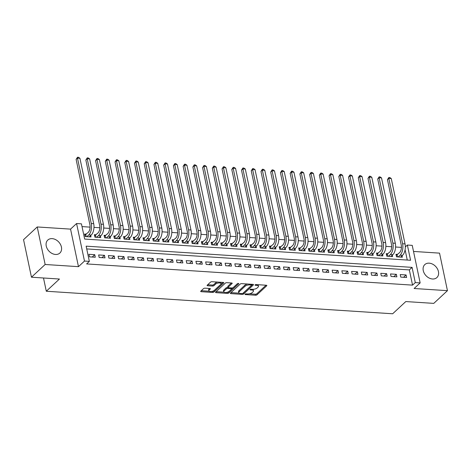 <?xml version="1.0" encoding="UTF-8"?>
<svg xmlns="http://www.w3.org/2000/svg" width="471" height="471" viewBox="0 0 471 471"><rect width="100%" height="100%" fill="white"/><g stroke="black" fill="none" stroke-linecap="round" stroke-linejoin="round"><path stroke-width="0.71" d="M245.097 294.175A0.783 0.318 168.1 0 0 245.002 294.381A0.783 0.318 168.1 0 0 245.391 294.569L255.535 295.229A1.113 0.459 168.1 0 0 257.031 294.787L266.704 285.803A1.113 0.459 168.1 0 0 266.839 285.508A1.113 0.459 168.1 0 0 266.286 285.238L256.136 284.578A0.783 0.318 168.1 0 0 255.094 284.884A0.783 0.318 168.1 0 0 254.994 285.09A0.783 0.318 168.1 0 0 255.382 285.279L256.695 285.367A3.568 1.466 168.1 0 1 258.473 286.227A3.568 1.466 168.1 0 1 258.031 287.163L257.231 287.911A3.568 1.466 168.1 0 1 252.45 289.312L251.137 289.223A0.783 0.318 168.1 0 0 250.095 289.53A0.783 0.318 168.1 0 0 250.001 289.736A0.783 0.318 168.1 0 0 250.389 289.924L251.702 290.006A3.568 1.466 168.1 0 1 253.475 290.872A3.568 1.466 168.1 0 1 253.039 291.802L252.232 292.556A3.568 1.466 168.1 0 1 247.458 293.951L246.145 293.869A0.783 0.318 168.1 0 0 245.097 294.175M55.507 254.458A8.867 6.682 47.1 0 0 59.876 253.039A8.867 6.682 47.1 0 0 60.447 244.402A8.867 6.682 47.1 0 0 52.169 238.632A8.867 6.682 47.1 0 0 47.801 240.051A8.867 6.682 47.1 0 0 47.224 248.694A8.867 6.682 47.1 0 0 55.507 254.458M432.513 278.991A8.867 6.682 47.1 0 0 436.882 277.572A8.867 6.682 47.1 0 0 437.459 268.929A8.867 6.682 47.1 0 0 429.181 263.165A8.867 6.682 47.1 0 0 424.813 264.584A8.867 6.682 47.1 0 0 424.236 273.227A8.867 6.682 47.1 0 0 432.513 278.991M205.032 288.175A1.113 0.459 168.1 0 0 203.543 288.611L200.829 291.131A1.113 0.459 168.1 0 0 200.693 291.425A1.113 0.459 168.1 0 0 201.247 291.696L212.515 292.426A1.113 0.459 168.1 0 0 214.005 291.991L223.678 283A1.113 0.459 168.1 0 0 223.813 282.712A1.113 0.459 168.1 0 0 223.26 282.441L211.991 281.705A1.113 0.459 168.1 0 0 210.502 282.147L207.222 285.19A1.113 0.459 168.1 0 0 207.087 285.485A1.113 0.459 168.1 0 0 207.64 285.75L212.462 286.068A1.113 0.459 168.1 0 0 213.952 285.626L215.583 284.119A2.985 1.225 168.1 0 1 218.756 282.959A2.985 1.225 168.1 0 1 221.052 283.672A2.985 1.225 168.1 0 1 220.687 284.449L214.323 290.366A2.985 1.225 168.1 0 1 211.149 291.525A2.985 1.225 168.1 0 1 208.847 290.819A2.985 1.225 168.1 0 1 209.212 290.036L210.272 289.047A1.113 0.459 168.1 0 0 210.413 288.758A1.113 0.459 168.1 0 0 209.854 288.488L205.032 288.175M89.355 261.381L84.486 261.064L76.579 223.531L81.442 223.849L84.65 239.062L410.582 260.269L407.374 245.05L412.237 245.367L420.15 282.906L415.287 282.588L412.078 267.369L86.146 246.162L89.355 261.381L86.617 263.925L412.549 285.132L415.287 282.588M420.15 282.906L414.127 288.499L447.45 290.666L433.767 303.383L405.796 301.564L392.655 313.774L46.293 291.237L59.434 279.032L31.463 277.207L45.145 264.49L78.469 266.663L84.486 261.064M230.531 293.068A1.113 0.459 168.1 0 0 230.39 293.356A1.113 0.459 168.1 0 0 230.949 293.627L242.218 294.357A1.113 0.459 168.1 0 0 243.707 293.922L253.38 284.937A1.113 0.459 168.1 0 0 253.516 284.643A1.113 0.459 168.1 0 0 252.962 284.372L241.694 283.642A1.113 0.459 168.1 0 0 240.198 284.078L230.531 293.068M227.363 293.392L216.095 292.662A1.113 0.459 168.1 0 1 215.541 292.391A1.113 0.459 168.1 0 1 215.677 292.097L225.35 283.112A1.113 0.459 168.1 0 1 226.839 282.677L231.667 282.989A1.113 0.459 168.1 0 1 232.221 283.259A1.113 0.459 168.1 0 1 232.079 283.548L228.158 287.192A1.113 0.459 168.1 0 0 228.023 287.487A1.113 0.459 168.1 0 0 228.576 287.757L231.779 287.964A1.113 0.459 168.1 0 0 233.269 287.528L237.355 283.73A0.783 0.318 168.1 0 1 238.185 283.43A0.783 0.318 168.1 0 1 238.785 283.613A0.783 0.318 168.1 0 1 238.691 283.819L228.859 292.956A1.113 0.459 168.1 0 1 227.363 293.392L226.81 292.356M31.463 277.207L23.55 239.674L37.233 226.957L45.145 264.49M447.45 290.666L439.537 253.133L413.52 251.437M86.334 234.14L84.633 234.028L85.169 236.566L91.009 236.942L90.709 235.529M96.066 234.776L94.365 234.664L94.901 237.196L100.735 237.578L100.435 236.165M105.798 235.406L104.091 235.294L104.627 237.831L110.467 238.214L110.167 236.795M115.525 236.042L113.823 235.93L114.359 238.467L120.193 238.844L119.893 237.431M125.257 236.672L123.549 236.56L124.085 239.097L129.925 239.48L129.625 238.061M134.983 237.307L133.281 237.196L133.817 239.733L139.651 240.11L139.357 238.697M144.715 237.937L143.007 237.826L143.543 240.363L149.384 240.746L149.083 239.327M154.441 238.573L152.739 238.461L153.275 240.999L159.11 241.376L158.815 239.963M164.173 239.203L162.471 239.091L163.001 241.629L168.842 242.012L168.541 240.593M173.899 239.839L172.198 239.727L172.733 242.265L178.568 242.642L178.274 241.229M183.631 240.469L181.93 240.357L182.46 242.895L188.3 243.277L188 241.858M193.357 241.105L191.656 240.993L192.192 243.531L198.026 243.907L197.732 242.494M203.089 241.735L201.388 241.623L201.918 244.161L207.758 244.543L207.458 243.124M212.815 242.371L211.114 242.259L211.65 244.796L217.484 245.173L217.19 243.76M222.547 243.001L220.846 242.889L221.376 245.426L227.216 245.809L226.916 244.39M232.274 243.637L230.572 243.525L231.108 246.062L236.948 246.439L236.648 245.026M242.006 244.266L240.304 244.155L240.84 246.692L246.674 247.075L246.374 245.656M251.732 244.902L250.03 244.79L250.566 247.328L256.407 247.705L256.106 246.292M261.464 245.532L259.762 245.426L260.298 247.958L266.133 248.341L265.832 246.922M271.196 246.168L269.489 246.056L270.024 248.594L275.865 248.971L275.564 247.558M280.922 246.798L279.221 246.692L279.756 249.224L285.591 249.606L285.296 248.188M290.654 247.434L288.947 247.322L289.482 249.86L295.323 250.236L295.023 248.823M300.38 248.064L298.679 247.958L299.215 250.49L305.049 250.872L304.755 249.453M310.112 248.7L308.405 248.588L308.941 251.125L314.781 251.502L314.481 250.089M319.838 249.33L318.137 249.224L318.673 251.755L324.507 252.138L324.213 250.719M329.57 249.966L327.869 249.854L328.399 252.391L334.239 252.768L333.939 251.355M339.297 250.601L337.595 250.49L338.131 253.021L343.965 253.404L343.671 251.985M349.029 251.231L347.327 251.12L347.857 253.657L353.697 254.034L353.397 252.621M358.755 251.867L357.053 251.755L357.589 254.287L363.424 254.67L363.129 253.257M368.487 252.497L366.785 252.385L367.315 254.923L373.156 255.306L372.855 253.887M378.213 253.133L376.512 253.021L377.047 255.559L382.882 255.936L382.587 254.523M387.945 253.763L386.244 253.651L386.779 256.189L392.614 256.571L392.314 255.152M400.78 277.113L406.62 277.49L406.084 274.952L400.244 274.575L400.78 277.113M391.054 276.477L396.888 276.86L396.352 274.322L390.518 273.939L391.054 276.477M381.322 275.847L387.162 276.224L386.626 273.686L380.786 273.31L381.322 275.847M371.595 275.211L377.43 275.594L376.894 273.056L371.06 272.674L371.595 275.211M361.863 274.581L367.704 274.958L367.168 272.421L361.328 272.044L361.863 274.581M352.137 273.945L357.972 274.328L357.436 271.791L351.602 271.408L352.137 273.945M342.405 273.315L348.246 273.692L347.71 271.155L341.869 270.778L342.405 273.315M332.679 272.68L338.514 273.062L337.978 270.525L332.143 270.142L332.679 272.68M322.947 272.05L328.787 272.426L328.252 269.889L322.411 269.512L322.947 272.05M313.215 271.414L319.055 271.796L318.52 269.259L312.685 268.876L313.215 271.414M303.489 270.784L309.323 271.161L308.793 268.623L302.953 268.246L303.489 270.784M293.757 270.148L299.597 270.531L299.061 267.993L293.227 267.61L293.757 270.148M284.031 269.512L289.865 269.895L289.335 267.357L283.495 266.98L284.031 269.512M274.299 268.882L280.139 269.259L279.603 266.727L273.769 266.345L274.299 268.882M264.572 268.246L270.407 268.629L269.877 266.091L264.037 265.715L264.572 268.246M254.84 267.616L260.681 267.993L260.145 265.461L254.311 265.079L254.84 267.616M245.114 266.98L250.949 267.363L250.413 264.826L244.579 264.449L245.114 266.98M235.382 266.351L241.223 266.727L240.687 264.196L234.846 263.813L235.382 266.351M225.656 265.715L231.491 266.097L230.955 263.56L225.12 263.183L225.656 265.715M215.924 265.085L221.764 265.461L221.229 262.93L215.388 262.547L215.924 265.085M206.198 264.449L212.032 264.832L211.497 262.294L205.662 261.917L206.198 264.449M196.466 263.819L202.306 264.196L201.771 261.664L195.93 261.281L196.466 263.819M186.74 263.183L192.574 263.566L192.038 261.028L186.204 260.651L186.74 263.183M177.008 262.553L182.848 262.93L182.312 260.398L176.472 260.016L177.008 262.553M167.282 261.917L173.116 262.3L172.58 259.762L166.746 259.38L167.282 261.917M157.55 261.287L163.384 261.664L162.854 259.127L157.014 258.75L157.55 261.287M147.817 260.651L153.658 261.034L153.122 258.497L147.288 258.114L147.817 260.651M138.091 260.021L143.926 260.398L143.396 257.861L137.556 257.484L138.091 260.021M128.359 259.386L134.2 259.768L133.664 257.231L127.829 256.848L128.359 259.386M118.633 258.756L124.468 259.132L123.938 256.595L118.097 256.218L118.633 258.756M108.901 258.12L114.741 258.502L114.206 255.965L108.371 255.582L108.901 258.12M99.175 257.49L105.009 257.867L104.48 255.329L98.639 254.952L99.175 257.49M412.549 285.132L409.34 269.912L86.729 248.924M94.748 254.699L88.907 254.316L89.443 256.854L95.283 257.237L94.748 254.699L92.234 257.036M401.427 247.387L395.587 247.004M391.695 246.751L385.861 246.374M381.969 246.121L376.129 245.738M372.237 245.485L366.403 245.108M362.511 244.855L356.671 244.473M352.779 244.219L346.944 243.843M343.053 243.589L337.212 243.207M333.321 242.954L327.486 242.577M323.595 242.324L317.754 241.941M313.863 241.688L308.028 241.311M304.136 241.058L298.296 240.675M294.404 240.422L288.564 240.045M284.672 239.792L278.838 239.409M274.946 239.156L269.106 238.779M265.214 238.526L259.38 238.143M255.488 237.89L249.648 237.514M245.756 237.26L239.922 236.878M236.03 236.625L230.189 236.248M226.298 235.995L220.463 235.612M216.572 235.359L210.731 234.982M206.84 234.729L201.005 234.346M197.114 234.093L191.273 233.716M187.381 233.463L181.547 233.08M177.655 232.827L171.815 232.45M167.923 232.197L162.089 231.814M158.197 231.561L152.357 231.179M148.465 230.925L142.631 230.549M138.733 230.295L132.899 229.913M129.007 229.66L123.166 229.283M119.275 229.03L113.44 228.647M109.549 228.394L103.708 228.017M99.817 227.764L93.982 227.381M90.091 227.128L82.025 226.604M407.262 260.051L405.089 249.754M397.671 254.399L395.97 254.287L396.505 256.825L402.346 257.201L402.046 255.788M43.503 277.996L46.293 291.237M78.469 266.663L70.556 229.124L37.233 226.957M70.556 229.124L76.579 223.531M405.331 246.951L407.374 245.05M409.34 269.912L412.078 267.369M406.084 274.952L403.57 277.295M396.352 274.322L393.838 276.66M386.626 273.686L384.112 276.024M376.894 273.056L374.38 275.394M367.168 272.421L364.654 274.758M357.436 271.791L354.922 274.128M347.71 271.155L345.196 273.492M337.978 270.525L335.464 272.862M328.252 269.889L325.732 272.226M318.52 269.259L316.006 271.596M308.793 268.623L306.274 270.96M299.061 267.993L296.547 270.33M289.335 267.357L286.815 269.695M279.603 266.727L277.089 269.065M269.877 266.091L267.357 268.429M260.145 265.461L257.631 267.799M250.413 264.826L247.899 267.163M240.687 264.196L238.173 266.533M230.955 263.56L228.441 265.897M221.229 262.93L218.715 265.267M211.497 262.294L208.983 264.631M201.771 261.664L199.257 264.001M192.038 261.028L189.525 263.366M182.312 260.398L179.798 262.736M172.58 259.762L170.066 262.1M162.854 259.127L160.334 261.47M153.122 258.497L150.608 260.834M143.396 257.861L140.876 260.204M133.664 257.231L131.15 259.568M123.938 256.595L121.418 258.932M114.206 255.965L111.692 258.302M104.48 255.329L101.96 257.666M253.475 290.872L253.263 289.853A3.568 1.466 168.1 0 0 252.809 289.324M258.473 286.227L258.255 285.214A3.568 1.466 168.1 0 0 257.825 284.69M249.306 293.822L255.323 294.21A1.113 0.459 168.1 0 0 256.819 293.774L266.021 285.226M243.118 293.139A1.113 0.459 168.1 0 0 243.495 292.909L252.697 284.354M230.996 292.632L239.186 293.162M241.917 293.592A0.783 0.318 168.1 0 0 242.959 293.286L251.449 285.397A0.783 0.318 168.1 0 0 251.543 285.19A0.783 0.318 168.1 0 0 251.161 285.002L249.771 284.914A3.568 1.466 168.1 0 0 244.997 286.315L239.197 291.708A3.568 1.466 168.1 0 0 238.756 292.638A3.568 1.466 168.1 0 0 240.534 293.504L241.917 293.592M251.237 284.384A0.783 0.318 168.1 0 0 251.326 284.266L251.543 285.19M247.705 284.031A3.568 1.466 168.1 0 0 244.785 285.296L244.997 286.315M238.756 292.638L238.544 291.626A3.568 1.466 168.1 0 1 238.98 290.689L244.785 285.296M224.055 292.179L216.148 291.661M231.402 282.971L227.946 286.18A1.113 0.459 168.1 0 0 227.811 286.474L228.023 287.487M237.684 283.542L228.641 291.943L228.859 292.956M224.09 290.978A2.985 1.225 168.1 0 0 223.725 291.761A2.985 1.225 168.1 0 0 226.027 292.467A2.985 1.225 168.1 0 0 229.2 291.308L231.444 289.223A1.113 0.459 168.1 0 0 231.579 288.935A1.113 0.459 168.1 0 0 231.025 288.664L227.823 288.452A1.113 0.459 168.1 0 0 226.333 288.894L224.09 290.978L223.878 289.965A2.985 1.225 168.1 0 0 223.513 290.742L223.725 291.761M223.878 289.965L226.121 287.875A1.113 0.459 168.1 0 1 227.611 287.44L228.017 287.469M227.152 292.379A1.113 0.459 168.1 0 0 228.641 291.943M208.847 290.819L208.635 289.8A2.985 1.225 168.1 0 1 209 289.023L209.589 288.47M221.052 283.672L220.84 282.653A2.985 1.225 168.1 0 0 220.552 282.264M217.655 282.076A2.985 1.225 168.1 0 0 215.365 283.106L215.583 284.119M207.693 284.755L212.25 285.049A1.113 0.459 168.1 0 0 213.74 284.614L215.365 283.106M212.032 291.396L212.303 291.414A1.113 0.459 168.1 0 0 213.793 290.978L222.995 282.423M201.3 290.695L209.136 291.208M396.199 255.382L399.561 252.644A5.681 2.92 -86.3 0 0 401.233 245.026L387.45 179.645L388.863 177.485L389.835 177.543L391.254 178.533L405.031 243.913A8.525 4.38 93.7 0 1 402.528 255.335L400.638 257.089M391.254 178.533L388.822 178.374L402.599 243.754A8.525 4.38 93.7 0 1 400.097 255.176L398.207 256.93M388.863 177.485L388.822 178.374L387.45 179.645M397.124 254.911L397.542 256.889M386.473 254.746L389.835 252.009A5.681 2.92 -86.3 0 0 391.501 244.39L377.724 179.009L379.131 176.849L380.103 176.913L381.522 177.897L395.304 243.277A8.525 4.38 93.7 0 1 392.802 254.705L390.912 256.459M381.522 177.897L379.09 177.738L392.867 243.118A8.525 4.38 93.7 0 1 390.365 254.546L388.481 256.301M379.131 176.849L379.09 177.738L377.724 179.009M387.392 254.275L387.81 256.253M376.741 254.116L380.103 251.373A5.681 2.92 -86.3 0 0 381.769 243.76L367.992 178.379L369.405 176.219L370.377 176.278L371.796 177.267L385.572 242.647A8.525 4.38 93.7 0 1 383.07 254.069L381.18 255.824M371.796 177.267L369.364 177.108L383.141 242.488A8.525 4.38 93.7 0 1 380.639 253.91L378.749 255.665M369.405 176.219L369.364 177.108L367.992 178.379M377.665 253.645L378.083 255.623M367.015 253.48L370.377 250.743A5.681 2.92 -86.3 0 0 372.043 243.124L358.266 177.744L359.673 175.583L360.645 175.648L362.064 176.631L375.846 242.012A8.525 4.38 93.7 0 1 373.344 253.439L371.454 255.194M362.064 176.631L359.632 176.472L373.409 241.853A8.525 4.38 93.7 0 1 370.907 253.28L369.023 255.035M359.673 175.583L359.632 176.472L358.266 177.744M367.933 253.009L368.351 254.988M357.283 252.85L360.645 250.107A5.681 2.92 -86.3 0 0 362.311 242.494L348.534 177.114L349.947 174.953L350.919 175.012L352.337 176.001L366.114 241.382A8.525 4.38 93.7 0 1 363.612 252.803L361.722 254.558M352.337 176.001L349.906 175.842L363.683 241.223A8.525 4.38 93.7 0 1 361.18 252.644L359.291 254.399M349.947 174.953L349.906 175.842L348.534 177.114M358.207 252.374L358.625 254.358M347.557 252.215L350.919 249.477A5.681 2.92 -86.3 0 0 352.585 241.858L338.808 176.478L340.215 174.317L341.187 174.382L342.605 175.365L356.382 240.746A8.525 4.38 93.7 0 1 353.88 252.173L351.996 253.928M342.605 175.365L340.174 175.206L353.951 240.587A8.525 4.38 93.7 0 1 351.448 252.014L349.564 253.769M340.215 174.317L340.174 175.206L338.808 176.478M348.475 251.744L348.893 253.722M337.825 251.585L341.187 248.841A5.681 2.92 -86.3 0 0 342.853 241.229L329.076 175.848L330.489 173.681L331.46 173.746L332.879 174.735L346.656 240.116A8.525 4.38 93.7 0 1 344.154 251.538L342.264 253.292M332.879 174.735L330.448 174.576L344.224 239.957A8.525 4.38 93.7 0 1 341.722 251.379L339.832 253.133M330.489 173.681L330.448 174.576L329.076 175.848M338.749 251.108L339.167 253.092M328.099 250.949L331.454 248.211A5.681 2.92 -86.3 0 0 333.127 240.593L319.35 175.212L320.757 173.051L321.728 173.116L323.147 174.099L336.924 239.48A8.525 4.38 93.7 0 1 334.422 250.908L332.538 252.662M323.147 174.099L320.716 173.94L334.492 239.321A8.525 4.38 93.7 0 1 331.99 250.749L330.106 252.503M320.757 173.051L320.716 173.94L319.35 175.212M329.017 250.478L329.435 252.456M318.367 250.319L321.728 247.575A5.681 2.92 -86.3 0 0 323.394 239.963L309.618 174.582L311.025 172.415L312.002 172.48L313.421 173.463L327.198 238.85A8.525 4.38 93.7 0 1 324.696 250.272L322.806 252.026M313.421 173.463L310.984 173.31L324.766 238.691A8.525 4.38 93.7 0 1 322.264 250.113L320.374 251.867M311.025 172.415L310.984 173.31L309.618 174.582M319.291 249.842L319.709 251.826M308.64 249.683L311.996 246.945A5.681 2.92 -86.3 0 0 313.668 239.327L299.892 173.946L301.299 171.785L302.27 171.85L303.689 172.833L317.466 238.214A8.525 4.38 93.7 0 1 314.964 249.636L313.08 251.396M303.689 172.833L301.257 172.674L315.034 238.055A8.525 4.38 93.7 0 1 312.532 249.483L310.642 251.237M301.299 171.785L301.257 172.674L299.892 173.946M309.559 249.212L309.977 251.19M298.908 249.053L302.27 246.309A5.681 2.92 -86.3 0 0 303.936 238.697L290.16 173.316L291.567 171.15L292.544 171.214L293.963 172.198L307.74 237.584A8.525 4.38 93.7 0 1 305.237 249.006L303.348 250.76M293.963 172.198L291.525 172.045L305.308 237.425A8.525 4.38 93.7 0 1 302.806 248.847L300.916 250.601M291.567 171.15L291.525 172.045L290.16 173.316M299.833 248.576L300.245 250.56M289.182 248.417L292.538 245.679A5.681 2.92 -86.3 0 0 294.21 238.061L280.428 172.68L281.841 170.52L282.812 170.584L284.231 171.568L298.008 236.948A8.525 4.38 93.7 0 1 295.505 248.37L293.621 250.13M284.231 171.568L281.799 171.409L295.576 236.789A8.525 4.38 93.7 0 1 293.074 248.217L291.184 249.971M281.841 170.52L281.799 171.409L280.428 172.68M290.101 247.946L290.519 249.924M279.45 247.787L282.812 245.044A5.681 2.92 -86.3 0 0 284.478 237.431L270.701 172.05L272.108 169.884L273.086 169.949L274.499 170.932L288.281 236.318A8.525 4.38 93.7 0 1 285.779 247.74L283.889 249.495M274.499 170.932L272.067 170.779L285.85 236.159A8.525 4.38 93.7 0 1 283.348 247.581L281.458 249.336M272.108 169.884L272.067 170.779L270.701 172.05M280.375 247.31L280.787 249.294M269.724 247.151L273.08 244.414A5.681 2.92 -86.3 0 0 274.752 236.795L260.969 171.415L262.382 169.254L263.354 169.319L264.773 170.302L278.549 235.683A8.525 4.38 93.7 0 1 276.047 247.104L274.157 248.865M264.773 170.302L262.341 170.143L276.118 235.524A8.525 4.38 93.7 0 1 273.616 246.951L271.726 248.706M262.382 169.254L262.341 170.143L260.969 171.415M270.642 246.68L271.06 248.659M259.992 246.521L263.354 243.778A5.681 2.92 -86.3 0 0 265.02 236.165L251.243 170.779L252.65 168.618L253.628 168.683L255.041 169.666L268.823 235.053A8.525 4.38 93.7 0 1 266.321 246.474L264.431 248.229M255.041 169.666L252.609 169.507L266.392 234.894A8.525 4.38 93.7 0 1 263.89 246.315L262 248.07M252.65 168.618L252.609 169.507L251.243 170.779M260.91 246.045L261.328 248.029M250.266 245.886L253.622 243.148A5.681 2.92 -86.3 0 0 255.294 235.529L241.511 170.149L242.924 167.988L243.896 168.053L245.314 169.036L259.091 234.417A8.525 4.38 93.7 0 1 256.589 245.838L254.699 247.593M245.314 169.036L242.883 168.877L256.66 234.258A8.525 4.38 93.7 0 1 254.157 245.685L252.268 247.44M242.924 167.988L242.883 168.877L241.511 170.149M251.184 245.415L251.602 247.393M240.534 245.256L243.896 242.512A5.681 2.92 -86.3 0 0 245.562 234.899L231.785 169.513L233.192 167.352L234.164 167.417L235.582 168.4L249.365 233.787A8.525 4.38 93.7 0 1 246.863 245.208L244.973 246.963M235.582 168.4L233.151 168.241L246.928 233.628A8.525 4.38 93.7 0 1 244.425 245.05L242.541 246.804M233.192 167.352L233.151 168.241L231.785 169.513M241.452 244.779L241.87 246.763M230.802 244.62L234.164 241.882A5.681 2.92 -86.3 0 0 235.836 234.264L222.053 168.883L223.466 166.722L224.437 166.787L225.856 167.77L239.633 233.151A8.525 4.38 93.7 0 1 237.131 244.573L235.241 246.327M225.856 167.77L223.425 167.611L237.201 232.992A8.525 4.38 93.7 0 1 234.699 244.414L232.809 246.174M223.466 166.722L223.425 167.611L222.053 168.883M231.726 244.149L232.144 246.127M221.076 243.99L224.437 241.246A5.681 2.92 -86.3 0 0 226.104 233.634L212.327 168.247L213.734 166.086L214.705 166.151L216.124 167.134L229.907 232.515A8.525 4.38 93.7 0 1 227.405 243.943L225.515 245.697M216.124 167.134L213.693 166.975L227.469 232.362A8.525 4.38 93.7 0 1 224.967 243.784L223.083 245.538M213.734 166.086L213.693 166.975L212.327 168.247M221.994 243.513L222.412 245.497M211.344 243.354L214.705 240.616A5.681 2.92 -86.3 0 0 216.372 232.998L202.595 167.617L204.008 165.456L204.979 165.515L206.398 166.504L220.175 231.885A8.525 4.38 93.7 0 1 217.673 243.307L215.783 245.061M206.398 166.504L203.967 166.345L217.743 231.726A8.525 4.38 93.7 0 1 215.241 243.148L213.351 244.908M204.008 165.456L203.967 166.345L202.595 167.617M212.268 242.883L212.686 244.861M201.617 242.724L204.979 239.98A5.681 2.92 -86.3 0 0 206.645 232.368L192.869 166.981L194.276 164.821L195.247 164.885L196.666 165.869L210.443 231.249A8.525 4.38 93.7 0 1 207.946 242.677L206.057 244.431M196.666 165.869L194.235 165.71L208.011 231.096A8.525 4.38 93.7 0 1 205.509 242.518L203.625 244.272M194.276 164.821L194.235 165.71L192.869 166.981M202.536 242.247L202.954 244.231M191.885 242.088L195.247 239.35A5.681 2.92 -86.3 0 0 196.913 231.732L183.137 166.351L184.55 164.191L185.521 164.249L186.94 165.239L200.717 230.619A8.525 4.38 93.7 0 1 198.214 242.041L196.325 243.795M186.94 165.239L184.508 165.08L198.285 230.46A8.525 4.38 93.7 0 1 195.783 241.882L193.893 243.637M184.55 164.191L184.508 165.08L183.137 166.351M192.81 241.617L193.228 243.595M182.159 241.452L185.521 238.715A5.681 2.92 -86.3 0 0 187.187 231.102L173.41 165.715L174.818 163.555L175.789 163.62L177.208 164.603L190.985 229.983A8.525 4.38 93.7 0 1 188.482 241.411L186.598 243.166M177.208 164.603L174.776 164.444L188.553 229.83A8.525 4.38 93.7 0 1 186.051 241.252L184.167 243.007M174.818 163.555L174.776 164.444L173.41 165.715M183.078 240.981L183.496 242.965M172.427 240.822L175.789 238.085A5.681 2.92 -86.3 0 0 177.455 230.466L163.678 165.085L165.091 162.925L166.063 162.984L167.482 163.973L181.258 229.353A8.525 4.38 93.7 0 1 178.756 240.775L176.866 242.53M167.482 163.973L165.05 163.814L178.827 229.194A8.525 4.38 93.7 0 1 176.325 240.616L174.435 242.371M165.091 162.925L165.05 163.814L163.678 165.085M173.352 240.351L173.77 242.33M162.701 240.186L166.057 237.449A5.681 2.92 -86.3 0 0 167.729 229.83L153.952 164.45L155.359 162.289L156.331 162.354L157.75 163.337L171.526 228.718A8.525 4.38 93.7 0 1 169.024 240.145L167.14 241.9M157.75 163.337L155.318 163.178L169.095 228.559A8.525 4.38 93.7 0 1 166.593 239.986L164.703 241.741M155.359 162.289L155.318 163.178L153.952 164.45M163.62 239.715L164.038 241.7M152.969 239.556L156.331 236.819A5.681 2.92 -86.3 0 0 157.997 229.2L144.22 163.82L145.627 161.659L146.605 161.718L148.024 162.707L161.8 228.088A8.525 4.38 93.7 0 1 159.298 239.509L157.408 241.264M148.024 162.707L145.586 162.548L159.369 227.929A8.525 4.38 93.7 0 1 156.867 239.35L154.977 241.105M145.627 161.659L145.586 162.548L144.22 163.82M153.893 239.085L154.311 241.064M143.243 238.921L146.599 236.183A5.681 2.92 -86.3 0 0 148.271 228.565L134.488 163.184L135.901 161.023L136.873 161.088L138.291 162.071L152.068 227.452A8.525 4.38 93.7 0 1 149.566 238.879L147.682 240.634M138.291 162.071L135.86 161.912L149.637 227.293A8.525 4.38 93.7 0 1 147.135 238.72L145.245 240.475M135.901 161.023L135.86 161.912L134.488 163.184M144.161 238.45L144.579 240.434M133.511 238.291L136.873 235.547A5.681 2.92 -86.3 0 0 138.539 227.935L124.762 162.554L126.169 160.393L127.146 160.452L128.565 161.441L142.342 226.822A8.525 4.38 93.7 0 1 139.84 238.244L137.95 239.998M128.565 161.441L126.128 161.282L139.911 226.663A8.525 4.38 93.7 0 1 137.408 238.085L135.518 239.839M126.169 160.393L126.128 161.282L124.762 162.554M134.435 237.82L134.847 239.798M123.785 237.655L127.141 234.917A5.681 2.92 -86.3 0 0 128.813 227.299L115.03 161.918L116.443 159.757L117.414 159.822L118.833 160.805L132.61 226.186A8.525 4.38 93.7 0 1 130.108 237.614L128.218 239.368M118.833 160.805L116.402 160.646L130.179 226.027A8.525 4.38 93.7 0 1 127.676 237.455L125.786 239.209M116.443 159.757L116.402 160.646L115.03 161.918M124.703 237.184L125.121 239.162M114.053 237.025L117.414 234.281A5.681 2.92 -86.3 0 0 119.081 226.669L105.304 161.288L106.711 159.127L107.688 159.186L109.101 160.175L122.884 225.556A8.525 4.38 93.7 0 1 120.382 236.978L118.492 238.732M109.101 160.175L106.67 160.016L120.452 225.397A8.525 4.38 93.7 0 1 117.95 236.819L116.06 238.573M106.711 159.127L106.67 160.016L105.304 161.288M114.977 236.548L115.389 238.532M104.326 236.389L107.682 233.651A5.681 2.92 -86.3 0 0 109.354 226.033L95.572 160.652L96.985 158.492L97.956 158.556L99.375 159.539L113.152 224.92A8.525 4.38 93.7 0 1 110.65 236.348L108.76 238.102M99.375 159.539L96.944 159.381L110.72 224.761A8.525 4.38 93.7 0 1 108.218 236.189L106.328 237.943M96.985 158.492L96.944 159.381L95.572 160.652M105.245 235.918L105.663 237.896M94.594 235.759L97.956 233.015A5.681 2.92 -86.3 0 0 99.622 225.403L85.846 160.022L87.253 157.862L88.23 157.92L89.643 158.91L103.426 224.29A8.525 4.38 93.7 0 1 100.924 235.712L99.034 237.466M89.643 158.91L87.212 158.751L100.994 224.131A8.525 4.38 93.7 0 1 98.492 235.553L96.602 237.307M87.253 157.862L87.212 158.751L85.846 160.022M95.513 235.282L95.931 237.266M84.862 235.123L88.224 232.386A5.681 2.92 -86.3 0 0 89.896 224.767L76.114 159.386L77.527 157.226L78.498 157.29L79.917 158.274L93.694 223.654A8.525 4.38 93.7 0 1 91.191 235.082L89.302 236.836M79.917 158.274L77.485 158.115L91.262 223.495A8.525 4.38 93.7 0 1 88.76 234.923L86.87 236.678M77.527 157.226L77.485 158.115L76.114 159.386M85.787 234.652L86.205 236.63M245.279 294.051L245.391 294.569M255.276 284.761L255.382 285.279M250.278 289.406L250.389 289.924M251.543 289.253L251.702 290.006M256.536 284.608L256.695 285.367M266.592 285.296L266.704 285.803M256.819 293.774L257.031 294.787M255.323 294.21L255.535 295.229M253.274 284.431L253.38 284.937M243.495 292.909L243.707 293.922M242.053 293.592L242.218 294.357M230.778 292.832L230.949 293.627M250.996 284.248L251.161 285.002M249.612 284.154L249.771 284.914M238.98 290.689L239.197 291.708M215.93 291.867L216.095 292.662M231.973 283.047L232.079 283.548M227.946 286.18L228.158 287.192M238.614 283.465L238.691 283.819M230.867 287.905L231.025 288.664M227.611 287.44L227.823 288.452M226.121 287.875L226.333 288.894M210.166 288.546L210.272 289.047M209 289.023L209.212 290.036M213.74 284.614L213.952 285.626M212.25 285.049L212.462 286.068M207.47 284.961L207.64 285.75M223.572 282.5L223.678 283M213.793 290.978L214.005 291.991M212.303 291.414L212.515 292.426M201.076 290.901L201.247 291.696M402.528 255.335L400.097 255.176M405.031 243.913L402.599 243.754M392.802 254.705L390.365 254.546M395.304 243.277L392.867 243.118M383.07 254.069L380.639 253.91M385.572 242.647L383.141 242.488M373.344 253.439L370.907 253.28M375.846 242.012L373.409 241.853M363.612 252.803L361.18 252.644M366.114 241.382L363.683 241.223M353.88 252.173L351.448 252.014M356.382 240.746L353.951 240.587M344.154 251.538L341.722 251.379M346.656 240.116L344.224 239.957M334.422 250.908L331.99 250.749M336.924 239.48L334.492 239.321M324.696 250.272L322.264 250.113M327.198 238.85L324.766 238.691M314.964 249.636L312.532 249.483M317.466 238.214L315.034 238.055M305.237 249.006L302.806 248.847M307.74 237.584L305.308 237.425M295.505 248.37L293.074 248.217M298.008 236.948L295.576 236.789M285.779 247.74L283.348 247.581M288.281 236.318L285.85 236.159M276.047 247.104L273.616 246.951M278.549 235.683L276.118 235.524M266.321 246.474L263.89 246.315M268.823 235.053L266.392 234.894M256.589 245.838L254.157 245.685M259.091 234.417L256.66 234.258M246.863 245.208L244.425 245.05M249.365 233.787L246.928 233.628M237.131 244.573L234.699 244.414M239.633 233.151L237.201 232.992M227.405 243.943L224.967 243.784M229.907 232.515L227.469 232.362M217.673 243.307L215.241 243.148M220.175 231.885L217.743 231.726M207.946 242.677L205.509 242.518M210.443 231.249L208.011 231.096M198.214 242.041L195.783 241.882M200.717 230.619L198.285 230.46M188.482 241.411L186.051 241.252M190.985 229.983L188.553 229.83M178.756 240.775L176.325 240.616M181.258 229.353L178.827 229.194M169.024 240.145L166.593 239.986M171.526 228.718L169.095 228.559M159.298 239.509L156.867 239.35M161.8 228.088L159.369 227.929M149.566 238.879L147.135 238.72M152.068 227.452L149.637 227.293M139.84 238.244L137.408 238.085M142.342 226.822L139.911 226.663M130.108 237.614L127.676 237.455M132.61 226.186L130.179 226.027M120.382 236.978L117.95 236.819M122.884 225.556L120.452 225.397M110.65 236.348L108.218 236.189M113.152 224.92L110.72 224.761M100.924 235.712L98.492 235.553M103.426 224.29L100.994 224.131M91.191 235.082L88.76 234.923M93.694 223.654L91.262 223.495M231.367 287.94L231.579 288.935"/></g></svg>
